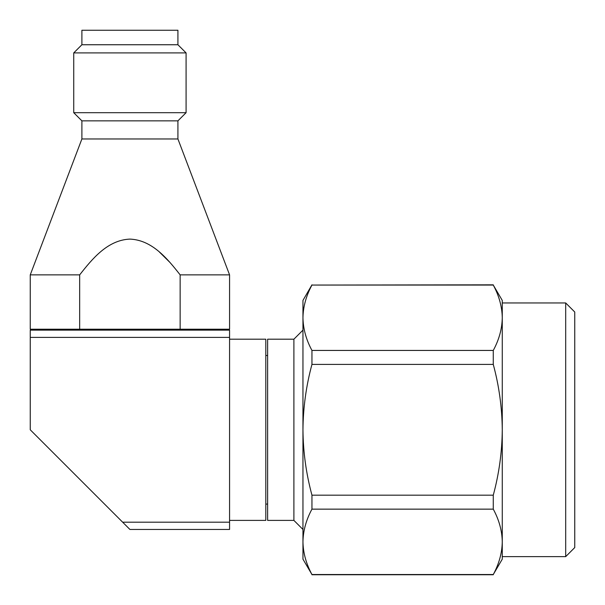 <?xml version="1.0" encoding="UTF-8"?>
<svg xmlns="http://www.w3.org/2000/svg" width="605" height="605" viewBox="0 0 605 605"><rect width="100%" height="100%" fill="white"/><g stroke="black" fill="none" stroke-linecap="round" stroke-linejoin="round"><path stroke-width="0.91" d="M229.567 520.391L265.807 520.391L265.807 339.193L229.567 339.193M122.641 522.183L30.25 429.792L30.25 330.133L229.567 330.133L229.567 529.451L129.909 529.451L122.641 522.183L229.567 522.183M30.25 337.401L229.567 337.401M81.894 138.968L30.25 274.867L79.671 274.867C92.247 258.857 107.592 240.004 129.939 239.104C152.241 240.034 167.57 258.857 180.146 274.867L229.567 274.867L177.923 138.968L81.894 138.968L81.894 120.849L177.923 120.849L186.083 112.696L73.734 112.696L81.894 120.849M58.337 330.133L58.337 329.226M186.083 112.696L186.083 52.9L73.734 52.9L73.734 112.696M186.083 52.9L177.923 44.747L81.894 44.747L73.734 52.9M177.923 44.747L177.923 30.25L81.894 30.25L81.894 44.747M180.146 274.867L180.146 329.226L79.671 329.226L79.671 274.867M30.25 274.867L30.25 329.226L79.671 329.226M170.171 262.661L159.508 252.126M177.923 138.968L177.923 120.849M180.146 329.226L229.567 329.226L229.567 274.867M201.48 329.226L201.48 330.133M574.75 312.014L565.69 302.954L565.69 556.63L574.75 547.57L574.75 312.014M565.69 302.954L502.271 302.954L502.271 556.63L565.69 556.63M302.954 330.133L293.894 339.193L293.894 520.391L302.954 529.451M293.894 339.193L267.622 339.193L267.622 520.391L293.894 520.391M265.807 355.498L267.622 355.498M502.271 317.746C502.067 306.659 499.064 295.762 493.272 285.061L502.271 300.413L502.271 317.746C502.067 328.84 499.064 339.738 493.272 350.439L493.272 364.407C499.064 385.816 502.067 407.611 502.271 429.792C502.067 451.973 499.064 473.768 493.272 495.177L493.272 509.145C499.064 519.846 502.067 530.744 502.271 541.83L502.271 559.164L493.272 574.523C499.064 563.822 502.067 552.925 502.271 541.83M493.272 285.061L311.953 285.061C306.16 295.762 303.158 306.659 302.954 317.746C303.158 328.84 306.16 339.738 311.953 350.439L493.272 350.439M493.272 509.145L311.953 509.145C306.16 519.846 303.158 530.744 302.954 541.83C303.158 552.925 306.16 563.822 311.953 574.523L493.272 574.523M493.272 364.407L311.953 364.407C306.16 385.816 303.158 407.611 302.954 429.792C303.158 451.973 306.16 473.768 311.953 495.177L493.272 495.177M493.272 284.834L311.953 285.061M311.953 284.834L302.954 300.413L302.954 559.164L311.953 574.523M311.953 350.439L311.953 364.407M311.953 509.145L311.953 495.177M267.622 504.086L265.807 504.086M493.272 574.75L311.953 574.75"/></g></svg>
